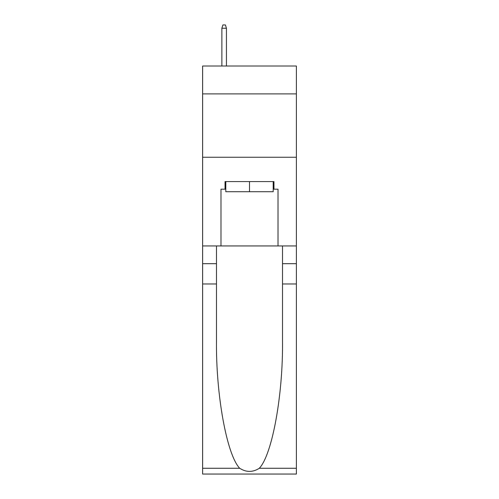 <?xml version="1.0" encoding="UTF-8"?>
<svg xmlns="http://www.w3.org/2000/svg" width="499" height="499" viewBox="0 0 499 499"><rect width="100%" height="100%" fill="white"/><g stroke="black" fill="none" stroke-linecap="round" stroke-linejoin="round"><path stroke-width="0.75" d="M296.387 93.887L296.387 66.005L202.613 66.005L202.613 93.887L296.387 93.887L296.387 245.951L278.012 245.951L278.012 189.183L273.957 189.183L273.957 181.58L225.043 181.58L225.043 189.183L225.804 189.183M202.613 283.968L216.491 283.968L216.491 340.48C215.817 394.491 226.771 454.832 239.695 468.268C246.225 472.434 252.762 472.434 259.305 468.268L296.387 468.268L296.387 474.05L202.613 474.05L202.613 93.887M273.196 181.58L273.196 191.716L225.804 191.716L225.804 181.58M249.5 181.58L249.5 191.716M259.305 468.268C272.229 454.832 283.183 394.491 282.509 340.48L282.509 245.951M282.509 283.968L296.387 283.968L296.387 245.951M216.491 245.951L216.491 283.968M296.387 468.268L296.387 283.968M202.613 245.951L220.988 245.951L220.988 189.183L225.043 189.183M202.613 157.247L296.387 157.247M220.988 245.951L278.012 245.951M273.196 189.183L273.957 189.183M226.434 66.005L226.434 28.243L221.874 28.243L221.874 66.005M221.874 28.243L222.891 24.95L225.423 24.95L226.434 28.243M282.509 263.69L296.387 263.69M216.491 263.69L202.613 263.69M202.613 468.268L239.695 468.268"/></g></svg>
